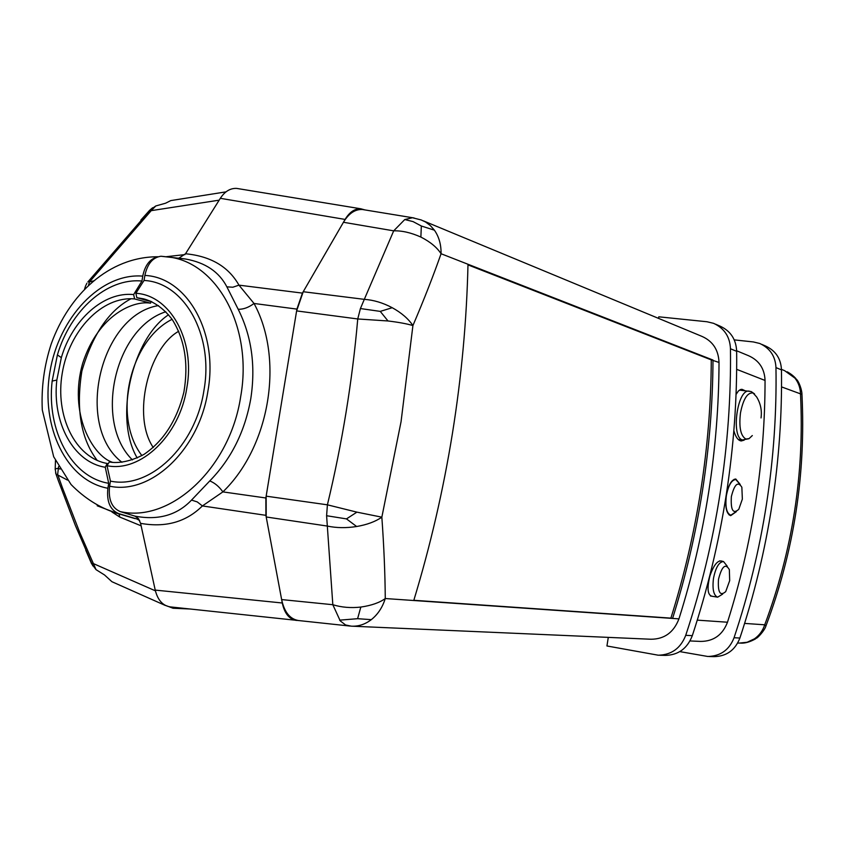 <?xml version="1.0" encoding="UTF-8"?>
<svg xmlns="http://www.w3.org/2000/svg" width="845" height="845" viewBox="0 0 845 845"><rect width="100%" height="100%" fill="white"/><g stroke="black" fill="none" stroke-linecap="round" stroke-linejoin="round"><path stroke-width="1.27" d="M144.03 280.466C183.999 282.272 214.06 334.736 203.92 390.538C195.544 446.561 149.481 489.582 110.452 481.111L109.596 486.171C108.181 499.395 111.72 507.866 120.212 511.584C170.067 523.213 229.977 468.658 240.698 396.537C252.951 328.346 217.968 263.64 169.813 257.144L160.972 256.246C152.765 257.419 147.4 263.82 144.875 275.438L144.03 280.466L135.887 293.299L136.816 297.693L151.952 301.834M238.184 309.27L226.882 286.856L232.819 287.226L238.955 285.145L254.028 303.471C248.652 307.495 243.371 309.428 238.184 309.27C251.588 335.94 255.803 365.727 250.796 398.629C244.965 431.436 231.298 458.877 209.771 480.932C214.683 482.865 219.056 486.519 222.89 491.885L202.399 505.933C186.143 522.03 165.546 527.829 140.587 523.34L155.226 590.095C157.709 600.056 162.715 605.654 170.225 606.89L298.993 620.6M178.031 258.116L185.731 259.045C205.388 262.594 219.098 271.858 226.882 286.856M365.103 209.961L360.826 208.789C354.72 208.557 349.481 212.106 345.098 219.425L302.425 293.109L296.912 309.101L265.858 497.98L265.9 515.334L282.272 602.992C284.512 613.417 289.201 619.227 296.331 620.441M265.9 515.334L202.399 505.933L197.255 501.909L191.53 500.092L209.771 480.932M296.912 309.101L254.028 303.471C284.332 359.009 270.02 446.487 222.89 491.885L265.858 497.98M160.972 256.246L185.72 259.045L178.887 258.158L185.53 253.764C210.68 256.172 228.488 266.64 238.955 285.145L302.425 293.109M238.543 188.71L236.684 188.403C230.284 188.097 224.833 191.392 220.334 198.311L185.53 253.764M191.53 500.092C177.165 515.175 158.321 520.531 134.989 516.147L120.212 511.584M140.587 523.34L138.506 518.672L134.989 516.147M110.684 462.183L109.301 461.972L107.009 465.711L110.452 481.111M679.94 651.632L707.804 656.48C720.51 656.164 729.267 649.921 734.052 637.743C748.596 594.204 759.412 549.62 766.51 503.979C773.555 458.339 776.703 412.878 775.963 367.596C775.425 356.284 770.027 348.246 759.761 343.482L753.423 341.95L734.252 339.88M734.052 637.743L739.893 638.038C754.258 594.7 764.947 550.433 771.971 505.225C778.932 460.029 782.1 414.906 781.467 369.878L775.963 367.596M715.673 324.226L720.204 326.202C730.671 331.071 736.153 339.436 736.65 351.319L730.46 348.753C731.052 396.844 727.608 445.051 720.12 493.364C712.557 541.666 701.096 588.986 685.728 635.324L692.308 635.651C687.344 648.474 678.377 655.055 665.395 655.393L659.512 655.245M736.65 351.319C737.167 398.882 733.703 446.699 726.256 494.769C718.746 542.839 707.423 589.799 692.308 635.651M739.153 643.098L747.117 642.263L754.448 638.831C759.349 635.398 762.771 630.719 764.725 624.804C778.636 587.592 788.575 549.746 794.553 511.267C800.5 472.799 802.486 433.812 800.511 394.319C800.437 388.161 798.578 382.764 794.955 378.137L796.455 379.289C799.19 381.908 801.979 390.274 801.958 394.298M467.982 264.876L711.279 359.885C711.078 403.128 707.603 446.53 700.822 490.079C693.998 533.617 684.017 576.311 670.888 618.128L413.828 600.288M350.083 626.06L298.496 620.536C289.972 619.121 284.353 612.139 281.638 599.58L266.207 516.982L266.154 496.163L296.616 310.907L303.228 291.726L364.311 299.352L393.696 230.843L404.776 219.542L412.476 217.746L421.19 219.953L425.489 221.96L430.327 225.541L434.414 230.189L421.338 226.006L420.873 237.065C430.232 241.839 436.971 247.395 441.069 253.732C433.231 276.061 423.852 300.007 412.92 325.557L401.058 421.687L381.845 517.172C375.433 521.618 367.026 524.734 356.643 526.509C346.196 528.146 336.416 527.998 327.321 526.065L326.603 515.725L346.482 518.893L356.643 526.509M701.783 336.321L701.825 336.331C712.779 341.137 718.503 349.841 719.021 362.442C718.884 405.399 715.451 448.494 708.733 491.727C701.963 534.959 692.034 577.336 678.947 618.867L413.765 600.51C430.358 545.881 443.255 490.174 452.434 433.39C461.539 376.595 466.725 320.223 467.993 264.263L712.99 360.054C712.779 403.34 709.293 446.751 702.522 490.322C695.688 533.882 685.717 576.575 672.588 618.424L670.888 618.128M733.851 430.675C735.636 437.076 738.086 440.498 741.223 440.963L744.16 440.139M745.089 390.707L741.942 389.302L740.569 389.524L738.382 391.003L736.037 394.478M740.199 484.449L735.773 479.009C731.474 479.559 728.327 485.136 726.32 495.74C724.957 507.19 726.415 513.834 730.682 515.661L736.344 511.669M697.273 620.135L727.492 622.226C739.914 583.008 749.283 543.071 755.61 502.405C761.894 461.74 765.042 421.085 765.052 380.451L736.66 369.339M736.639 350.77L748.501 355.692C759.053 360.371 764.567 368.631 765.052 380.451M722.802 561.418C718.303 559.337 714.004 564.154 709.927 575.878C706.6 589.409 707.73 596.274 713.307 596.443M727.492 622.226C722.581 634.922 713.666 641.323 700.759 641.418L690.006 640.954M434.414 230.189C438.988 236.769 441.206 244.617 441.069 253.732L467.993 264.263M711.279 359.885L719.021 362.442M266.154 496.163L327.406 504.824L356.907 512.144L381.845 517.172C383.936 546.293 385.077 573.406 385.267 598.535C382.479 607.418 377.831 614.452 371.304 619.649C365.072 624.392 358.375 626.567 351.224 626.156L345.573 624.962L340.229 620.864L332.824 604.714L327.321 526.065L266.207 516.982M371.304 619.649L357.604 618.688L339.627 620.156M303.228 291.726L343.44 222.277C348.753 213.458 355.048 209.19 362.325 209.497L364.427 209.845M360.414 308.552L357.741 318.966L388.003 320.973L380.261 311.393L360.414 308.552L364.311 299.352C373.575 299.986 382.88 302.774 392.217 307.707L380.261 311.393M356.907 512.144L346.482 518.893M296.616 310.907L357.741 318.966C352.302 381.338 342.193 443.287 327.406 504.824L326.603 515.725M281.638 599.58L332.824 604.714C341.538 607.397 350.876 608.178 360.826 607.069L357.604 618.688M413.765 600.51L385.267 598.535C379.595 602.665 371.451 605.516 360.826 607.069M392.217 307.707C401.449 312.798 408.346 318.745 412.92 325.557C406.878 323.772 398.576 322.241 388.003 320.973M343.44 222.277L393.696 230.843C401.977 230.59 411.04 232.66 420.873 237.065M404.776 219.542L413.11 221.622L421.338 226.006M362.325 209.497L414.071 217.978M678.947 618.867C673.75 632.377 664.423 639.169 650.988 639.242L352.45 626.208M766.066 625.617C793.951 551.384 805.908 474.309 801.958 394.393L781.53 386.894M794.955 378.137L784.646 370.68M754.448 638.831L756.465 638.197C757.553 637.996 764.609 630.687 765.961 625.902L764.725 624.804L744.593 623.409M608.294 637.384L606.942 645.971L658.276 655.213C671.543 654.875 680.69 648.242 685.728 635.324M730.46 348.753C729.932 336.775 724.323 328.304 713.624 323.339L707.011 321.755L658.794 316.812L658.551 318.385M739.893 638.038C735.171 650.122 726.594 656.333 714.131 656.639L708.997 656.512M761.725 344.348L765.612 346.038C775.668 350.707 780.96 358.65 781.467 369.878M752.314 435.555L749.082 438.608L745.881 439.03C740.643 435.978 738.836 427.285 740.473 412.951C743.241 399.02 747.434 392.355 753.043 392.967L756.666 396.981C760.584 403.445 762.042 410.427 761.039 417.937M731.358 496.606C730.598 510.2 733.08 514.436 738.794 509.292L742.354 499.11L741.857 487.269C738.002 480.995 734.495 484.111 731.358 496.606M735.815 511.859L730.862 515.196C726.594 513.496 725.084 507.011 726.351 495.761C728.369 485.379 731.527 479.96 735.826 479.516L739.861 484.185M718.493 579.29C717.69 592.345 720.098 596.454 725.707 591.616L729.679 580.652L729.351 569.614C725.475 562.981 721.852 566.213 718.493 579.29M722.676 594.109L717.627 597.183C713.613 595.408 712.219 589.176 713.465 578.498C715.652 567.502 719.01 561.851 723.531 561.555L727.291 566.266M125.007 515.471L136.922 518.978L139.657 520.562M141.136 525.833L119.779 517.077L111.91 511.964M134.957 518.598L116.388 513.126L97.186 505.775M58.59 466.577L57.661 474.351L62.276 487.375L79.673 532.244L96.034 569.646L104.526 574.959L111.92 581.709L120.877 585.701M86.887 283.233L85.461 286.254M182.499 198.744L170.785 200.592L165.557 203.222L155.797 205.958L151.213 210.648L149.956 210.299L87.901 281.892L89.454 281.945L88.503 285.272M219.182 200.159L151.213 210.648L89.454 281.945L93.415 280.91M155.797 205.958L149.597 210.352L140.925 219.996M152.649 207.743L149.597 210.352M166.528 256.669L184.96 254.598M60.048 469.112L58.548 468.246L55.21 468.859L55.189 469.588M67.442 480.066L55.992 474.045L55.59 472.799M157.571 256.933C149.945 258.834 145.002 265.235 142.752 276.114C100.692 272.639 58.632 317.688 49.887 372.149C40.571 426.535 66.311 480.794 107.885 488.252C106.512 501.518 110.103 509.968 118.68 513.602L116.388 513.126C99.583 507.739 84.468 498.201 71.054 484.512L53.689 456.775L42.303 410.026C41.183 387.58 44.172 365.505 51.26 343.82C69.005 294.63 108.931 256.595 158.11 256.753M112.723 462.416C92.739 456.237 68.065 413.406 82.778 363.044C98.622 314.234 133.975 300.25 150.579 303.186L134.608 298.94L133.647 294.578L141.949 281.036L142.752 276.114M107.885 488.252L108.699 483.298C71.265 477.277 46.443 430.221 52.147 381.084L57.397 354.932C70.304 310.643 106.84 277.604 141.949 281.036M107.22 463.514L105.255 467.243L108.699 483.298M131.007 298.75C108.899 310.495 92.527 334.599 81.88 371.092C75.796 409.202 80.919 438.999 97.249 460.483M158.438 305.584C100.006 315.016 74.339 425.848 121.955 462.289M136.922 518.978L118.68 513.602M164.986 605.2L173.035 608.242L189.787 608.991M150.579 303.186L150.854 301.538M85.799 550.275L91.513 563.583L93.203 563.52L155.395 590.835M96.034 569.646L91.513 563.583M165.789 311.763C114.645 328.04 93.563 421.951 132.411 459.902M153.272 447.523C131.672 416.015 148.572 347.865 178.77 331.229M137.217 458.001C113.336 417.578 132.781 338.18 168.546 314.762M172.074 319.315C129.317 340.736 112.417 417.335 141.907 455.613M107.009 465.711C140.502 472.693 179.668 435.682 186.84 387.823C195.512 340.165 170.12 295.095 135.887 293.299M144.875 275.438C186.861 277.213 218.591 332.317 207.923 391.055C199.114 450.026 150.579 495.191 109.596 486.171M282.272 602.992L155.226 590.095M345.098 219.425L220.334 198.311M109.301 461.972L109.924 462.067C116.283 463.187 128.588 462.701 144.125 454.304C163.687 440.879 176.943 420.176 183.883 392.175C188.688 363.73 184.802 339.5 172.2 319.484C164.004 308.763 154.498 301.897 143.692 298.866L136.816 297.693M151.477 301.612L145.52 299.373M748.871 438.724L742.554 439.939C730.819 437.816 737.125 389.27 748.913 391.108L749.335 391.15M118.997 513.897L119.779 517.077M133.647 294.578C103.798 291.44 72.427 319.59 61.336 357.615L56.837 380.049C51.946 422.225 73.346 462.384 105.255 467.243M134.608 298.94C102.139 295.845 69.132 330.68 62.234 373.247C54.883 415.751 75.089 457.916 107.241 463.472M236.684 188.403L360.826 208.789M423.408 220.872L701.825 336.331M787.16 371.779C790.73 373.754 793.613 376.004 795.81 378.518M740.495 643.14C744.963 643.404 749.99 641.968 755.599 638.841M737.696 643.034L739.111 643.098M781.456 369.36L784.604 370.67M751.025 391.541L739.428 390.115M743.051 440.055L738.234 439.463M751.363 391.679L754.596 393.95M735.826 479.516L734.199 479.284M730.862 515.196L729.119 514.943M723.531 561.555L719.613 560.858M717.627 597.183L710.37 595.947M125.715 515.872L134.968 518.598M85.366 286.561L84.574 289.106M225.985 191.868L170.785 200.592M55.464 460.599L55.21 468.859L55.992 474.045L58.273 480.53L75.416 525.59L92.844 565.907M56.837 380.049L52.147 381.084M61.336 357.615L57.397 354.932M111.92 581.709L165.367 605.485"/></g></svg>
